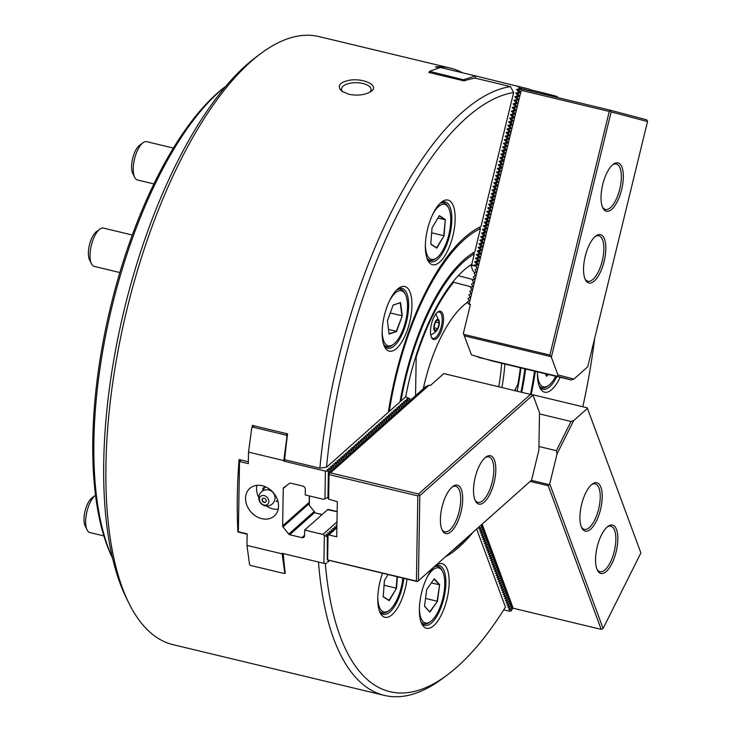 <?xml version="1.0" encoding="UTF-8"?>
<svg xmlns="http://www.w3.org/2000/svg" width="732" height="732" viewBox="0 0 732 732"><rect width="100%" height="100%" fill="white"/><g stroke="black" fill="none" stroke-linecap="round" stroke-linejoin="round"><path stroke-width="1.1" d="M480.467 228.613A171.361 67.49 103.5 0 0 389.278 411.43L400.011 401.886A148.706 58.569 103.5 0 1 474.793 251.909L480.467 228.613L479.186 227.24M326.518 467.236A307.76 121.21 103.5 0 1 513.644 92.507L480.961 226.609A173.328 68.268 103.5 0 0 388.344 412.253L326.518 467.236A30900.218 13979.965 -179.1 0 1 319.875 468.169A312.683 123.15 103.5 0 1 510.433 86.596L475.224 78.141L475.516 75.918L463.42 79.733L463.191 80.694L464.07 80.904A312.683 123.15 -76.5 0 1 464.5 80.758A312.683 123.15 -76.5 0 1 475.224 78.141M513.644 92.507L510.433 86.596M406.983 579.387A33.242 13.094 -76.5 0 1 392.169 614.615A33.242 13.094 -76.5 0 1 380.201 612.867A33.242 13.094 -76.5 0 1 382.433 573.495M421.129 622.264A33.242 13.094 103.5 0 0 421.806 623.865A33.242 13.094 103.5 0 0 447.005 599.023A33.242 13.094 103.5 0 0 435.824 565.461A33.242 13.094 103.5 0 0 421.907 591.465A33.242 13.094 103.5 0 0 421.129 622.264M473.092 532.173A173.328 68.268 -76.5 0 1 445.404 556.805M476.623 529.035L505.437 607.121A307.76 121.21 -76.5 0 1 447.353 674.922A307.76 121.21 -76.5 0 1 325.301 563.311M466.687 537.874A171.361 67.49 -76.5 0 1 451.809 551.105M447.353 674.922L442.714 678.39A312.683 123.15 -76.5 0 1 384.364 695.4A312.683 123.15 -76.5 0 1 318.484 562.03M530.535 393.962A171.361 67.49 103.5 0 0 534.561 371.151M531.286 394.145A173.328 68.268 103.5 0 0 535.339 371.334M582.828 406.763A307.76 121.21 103.5 0 0 594.723 338.12M437.068 66.804A312.683 123.15 -76.5 0 1 450.445 68.131L319.079 36.6A312.683 123.15 103.5 0 0 260.72 53.61A312.683 123.15 103.5 0 0 126.343 311.905A312.683 123.15 103.5 0 0 128.841 603.049A312.683 123.15 103.5 0 0 173.109 644.691L384.364 695.4M284.474 573.092L285.279 573.284A312.683 123.15 -76.5 0 1 285.178 572.506A312.683 123.15 -76.5 0 1 283.275 553.575M248.349 461.755L239.09 459.531A312.683 123.15 103.5 0 0 237.9 531.981L247.151 534.204M254.205 425.868L252.083 427.625A312.683 123.15 -76.5 0 1 252.366 425.42L287.575 433.875A312.683 123.15 103.5 0 0 287.292 436.071A312.683 123.15 103.5 0 0 284.666 459.714L319.875 468.169M463.42 79.733L429.528 71.343L429.291 72.303A312.683 123.15 103.5 0 0 428.861 72.45L463.191 80.694M436.382 66.841A312.683 123.15 -76.5 0 0 435.421 66.886L439.31 67.82M450.445 68.131A312.683 123.15 -76.5 0 1 462.587 72.816M349.622 80.181C339.492 82.332 336.839 85.973 341.67 91.107L348.78 94.272C357.838 95.965 365.268 94.995 371.087 91.39C379.844 85.571 363.786 77.976 349.622 80.181M467.455 267.281A135.411 53.335 103.5 0 1 470.374 265.304A2385.158 2192.285 104.8 0 1 471.115 264.764L473.714 265.387L476.376 264.49L477.639 264.819L475.873 266.311L477.264 268.159L475.004 269.898L476.395 271.755L474.126 273.484L475.516 275.342L473.256 277.071L474.638 278.929L472.378 280.658L473.769 282.515L471.499 284.245L472.89 286.102L470.63 287.832L472.021 289.689L469.752 291.428L471.143 293.276L468.883 295.014L470.264 296.863L468.004 298.601L469.395 300.459L467.126 302.188L469.102 304.173L521.23 90.338L609.253 111.465L610.369 110.98L611.129 111.932L551.352 357.179L549.869 355.057L609.253 111.465M515.383 390.33A135.411 53.335 103.5 0 0 515.749 388.418M560.136 377.291A33.242 13.094 -76.5 0 1 539.868 387.75A33.242 13.094 -76.5 0 1 537.471 371.847M252.083 427.625L254.086 425.841M397.522 289.186A33.242 13.094 103.5 0 0 384.035 316.929A33.242 13.094 103.5 0 0 384.575 346.712A33.242 13.094 103.5 0 0 409.764 321.879A33.242 13.094 103.5 0 0 398.592 288.307A33.242 13.094 103.5 0 0 397.522 289.186M427.589 229.052A33.242 13.094 -76.5 0 1 441.808 201.886A33.242 13.094 -76.5 0 1 452.98 235.457A33.242 13.094 -76.5 0 1 427.79 260.29A33.242 13.094 -76.5 0 1 427.589 229.052M474.29 253.958L471.783 264.252A136.893 53.912 103.5 0 0 468.151 266.75A136.893 53.912 103.5 0 0 405.693 396.826L400.953 401.045A146.739 57.791 103.5 0 1 474.29 253.958L473.018 252.567M474.748 272.569A20.432 8.052 -76.5 0 1 471.353 265.149M473 265.506L470.777 265.002M521.065 391.693A146.739 57.791 103.5 0 0 524.853 368.818M521.824 391.876A148.706 58.569 103.5 0 0 525.631 369.01M517.277 390.778A136.893 53.912 103.5 0 0 520.946 367.885M440.618 202.865A30.771 12.124 -76.5 0 1 445.239 201.94A30.771 12.124 -76.5 0 1 449.841 234.698A30.771 12.124 -76.5 0 1 430.864 261.791A30.771 12.124 -76.5 0 1 427.177 258.881M556.869 376.504A30.771 12.124 -76.5 0 1 542.952 389.259A30.771 12.124 -76.5 0 1 539.255 386.34M237.9 531.981L238.358 531.569M403.808 578.628A30.771 12.124 -76.5 0 1 390.01 611.888A30.771 12.124 -76.5 0 1 383.275 614.368A30.771 12.124 -76.5 0 1 379.588 611.458M421.193 622.456A30.771 12.124 103.5 0 0 424.889 625.366A30.771 12.124 103.5 0 0 443.857 598.273A30.771 12.124 103.5 0 0 439.255 565.516A30.771 12.124 103.5 0 0 434.643 566.44M471.783 264.252L471.088 264.755M383.961 345.303A30.771 12.124 103.5 0 0 387.658 348.222A30.771 12.124 103.5 0 0 406.626 321.119A30.771 12.124 103.5 0 0 402.024 288.362A30.771 12.124 103.5 0 0 397.412 289.286M369.852 92.186A14.768 6.679 0.9 0 0 371.042 89.624A14.768 6.679 0.9 0 0 356.383 82.698A14.768 6.679 0.9 0 0 341.496 89.139A14.768 6.679 0.9 0 0 342.677 91.82M260.72 53.61L256.09 57.078A307.76 121.21 103.5 0 0 123.827 311.301A307.76 121.21 103.5 0 0 126.288 597.861L128.841 603.049M262.907 488.354L262.87 490.65A8.949 7.155 48.4 0 1 264.92 487.686L262.907 488.354L264.92 486.57M277.565 500.038A8.949 7.155 48.4 0 1 276.156 501.594L277.867 501.027M265.844 501.923A2.342 1.876 48.4 0 1 265.24 502.161A2.461 2.461 0 0 1 262.449 499.023A2.342 1.876 48.4 0 1 262.751 498.455M265.24 502.161A2.342 1.876 48.4 0 1 264.417 502.134M264.17 498.245A2.342 1.876 48.4 0 1 266.055 499.929A2.342 1.876 48.4 0 1 265.689 502.079A2.342 1.876 48.4 0 1 262.742 501.576A2.342 1.876 48.4 0 1 262.587 498.584A2.342 1.876 48.4 0 1 264.17 498.245M264.215 495.601A5.307 4.246 48.4 0 1 268.205 503.68A5.307 4.246 48.4 0 1 259.997 501.713A5.307 4.246 48.4 0 1 264.215 495.601M436.492 330.791A6.158 2.425 103.5 0 0 437.48 329.556A6.158 2.425 103.5 0 0 439.319 321.924A6.158 2.425 103.5 0 0 436.345 320.14A6.158 2.425 103.5 0 0 433.82 328.073A6.158 2.425 103.5 0 0 436.492 330.791M437.956 319.664L439.182 322.986L437.809 328.631L435.211 330.946L433.975 327.616L435.357 321.979L437.956 319.664M435.33 322.062L439.182 322.986M434.021 327.716L437.809 328.631M498.812 386.35A94.794 37.332 103.5 0 0 501.649 363.255M467.419 302.572A94.794 37.332 103.5 0 0 465.131 304.036M467.3 302.408A97.255 38.302 103.5 0 0 466.302 303.139A97.255 38.302 103.5 0 0 463.173 305.692A97.255 38.302 103.5 0 0 423.206 389.177M501.969 387.109A97.255 38.302 103.5 0 0 504.879 364.024M520.351 367.738A135.411 53.335 -76.5 0 1 517.917 384.08L514.861 390.202M458.287 275.69L473.22 279.633M453.172 281.555L453.666 282.259L471.271 286.917M431.331 337.04A13.542 5.334 103.5 0 0 432.978 338.367A13.542 5.334 103.5 0 0 441.332 326.445A13.542 5.334 103.5 0 0 439.301 312.033A13.542 5.334 103.5 0 0 437.233 312.463A14.53 5.719 103.5 0 0 431.34 324.578A14.53 5.719 103.5 0 0 431.578 337.598A14.53 5.719 103.5 0 0 442.586 326.747A14.53 5.719 103.5 0 0 437.699 312.07A14.53 5.719 103.5 0 0 437.233 312.454M453.666 282.259A135.411 53.335 103.5 0 0 416.188 357.198L415.556 395.536M415.447 357.609L416.188 357.198M482.141 524.13L513.178 608.237L601.201 629.364L603.104 628.514L640.893 552.944L587.238 407.825L532.567 394.694M530.197 481.4L548.195 485.719L601.201 629.364M539.475 413.909L571.033 421.486L573.678 420.625L557.052 453.886L549.732 483.889L603.104 628.514M549.732 483.889L548.195 485.719M581.245 526.61A24.87 9.79 103.5 0 0 581.757 527.809A24.87 9.79 103.5 0 0 600.606 509.225A24.87 9.79 103.5 0 0 592.243 484.117A24.87 9.79 103.5 0 0 581.821 503.57A24.87 9.79 103.5 0 0 581.245 526.61M581.382 526.976A23.387 9.214 103.5 0 0 584.301 529.364A23.387 9.214 103.5 0 0 598.712 508.777A23.387 9.214 103.5 0 0 595.217 483.879A23.387 9.214 103.5 0 0 591.538 484.685M596.864 568.929A24.87 9.79 103.5 0 0 597.367 570.127A24.87 9.79 103.5 0 0 616.216 551.544A24.87 9.79 103.5 0 0 607.862 526.436A24.87 9.79 103.5 0 0 597.44 545.889A24.87 9.79 103.5 0 0 596.864 568.929M597.001 569.295A23.387 9.214 103.5 0 0 599.92 571.683A23.387 9.214 103.5 0 0 614.331 551.095A23.387 9.214 103.5 0 0 610.836 526.198A23.387 9.214 103.5 0 0 607.148 527.003M573.678 420.625L587.522 408.319M538.935 446.502L556.43 450.702L571.033 421.486M556.43 450.702L557.052 453.886M511.531 606.737L513.178 608.237M531.368 480.357L548.872 484.557M481.985 525.375L480.823 528.394L482.47 525.988L481.473 524.725M482.763 527.488L481.601 530.517L483.248 528.101L481.857 526.335M483.55 529.602L482.388 532.631L484.026 530.215L482.635 528.449M484.328 531.716L483.166 534.744L484.813 532.338L483.422 530.563M485.106 533.838L483.943 536.858L485.591 534.452L484.2 532.676M485.892 535.952L484.73 538.981L486.368 536.565L484.977 534.799M486.67 538.066L485.508 541.094L487.155 538.679L485.764 536.913M487.448 540.179L486.286 543.208L487.933 540.792L486.542 539.027M488.235 542.302L487.073 545.322L488.711 542.915L487.32 541.14M489.013 544.416L487.851 547.444L489.498 545.029L488.107 543.254M489.79 546.529L488.628 549.558L490.275 547.143L488.885 545.377M490.577 548.643L489.415 551.672L491.053 549.256L489.662 547.49M491.355 550.766L490.193 553.785L491.84 551.379L490.449 549.604M492.133 552.88L490.971 555.908L492.618 553.493L491.227 551.718M492.92 554.993L491.758 558.022L493.395 555.606L492.005 553.84M493.697 557.107L492.535 560.136L494.182 557.72L492.792 555.954M494.475 559.23L493.313 562.249L494.96 559.843L493.569 558.068M495.262 561.343L494.1 564.372L495.738 561.956L494.347 560.181M496.04 563.457L494.878 566.486L496.525 564.07L495.134 562.304M496.818 565.571L495.656 568.599L497.303 566.184L495.912 564.418M497.604 567.684L496.442 570.713L498.08 568.307L496.689 566.531M498.382 569.807L497.22 572.836L498.867 570.42L497.476 568.645M499.16 571.921L497.998 574.949L499.645 572.534L498.254 570.768M499.947 574.034L498.785 577.063L500.423 574.647L499.032 572.882M500.725 576.148L499.563 579.177L501.21 576.77L499.819 574.995M501.502 578.271L500.34 581.29L501.987 578.884L500.597 577.109M502.289 580.385L501.127 583.413L502.765 580.998L501.374 579.232M503.067 582.498L501.905 585.527L503.552 583.111L502.161 581.345M503.845 584.612L502.683 587.64L504.33 585.234L502.939 583.459M504.632 586.735L503.47 589.754L505.107 587.348L503.717 585.573M505.409 588.848L504.247 591.877L505.894 589.461L504.504 587.695M506.187 590.962L505.025 593.991L506.672 591.575L505.281 589.809M506.974 593.076L505.812 596.104L507.45 593.698L506.059 591.923M507.752 595.198L506.59 598.218L508.237 595.811L506.846 594.036M508.53 597.312L507.368 600.341L509.014 597.925L507.624 596.159M509.316 599.426L508.154 602.454L509.792 600.039L508.401 598.273M510.094 601.539L508.932 604.568L510.579 602.162L509.188 600.386M510.872 603.662L509.71 606.682L511.357 604.275L509.966 602.5M511.659 605.776L510.497 608.804L512.135 606.389L510.744 604.623M510.497 608.804L508.502 609.097L511.275 610.918L509.28 611.22L503.708 609.884M510.341 608.393L507.715 606.984L509.71 606.682M509.563 606.279L506.937 604.87L508.932 604.568M508.786 604.165L506.16 602.756L508.154 602.454M507.999 602.052L505.373 600.643L507.368 600.341M507.221 599.929L504.595 598.52L506.59 598.218M506.443 597.815L503.817 596.406L505.812 596.104M505.656 595.702L503.03 594.293L505.025 593.991M504.879 593.588L502.253 592.179L504.247 591.877M504.101 591.465L501.475 590.056L503.47 589.754M503.314 589.351L500.688 587.942L502.683 587.64M502.536 587.238L499.91 585.829L501.905 585.527M501.759 585.124L499.132 583.715L501.127 583.413M500.972 583.001L498.346 581.592L500.34 581.29M500.194 580.888L497.568 579.479L499.563 579.177M499.416 578.774L496.79 577.365L498.785 577.063M498.629 576.66L496.003 575.251L497.998 574.949M497.852 574.538L495.225 573.129L497.22 572.836M497.074 572.424L494.448 571.015L496.442 570.713M496.287 570.31L493.661 568.901L495.656 568.599M495.509 568.197L492.883 566.788L494.878 566.486M494.731 566.074L492.105 564.665L494.1 564.372M493.944 563.96L491.318 562.551L493.313 562.249M493.167 561.847L490.541 560.438L492.535 560.136M492.389 559.733L489.763 558.324L491.758 558.022M491.602 557.61L488.976 556.201L490.971 555.908M490.824 555.497L488.198 554.087L490.193 553.785M490.047 553.383L487.421 551.974L489.415 551.672M489.26 551.269L486.634 549.86L488.628 549.558M488.482 549.156L485.856 547.737L487.851 547.444M487.704 547.033L485.078 545.624L487.073 545.322M486.917 544.919L484.291 543.51L486.286 543.208M486.139 542.805L483.513 541.396L485.508 541.094M485.362 540.692L482.736 539.274L484.73 538.981M484.575 538.569L481.949 537.16L483.943 536.858M483.797 536.455L481.171 535.046L483.166 534.744M483.019 534.342L480.393 532.933L482.388 532.631M482.232 532.228L479.606 530.819L481.601 530.517M481.455 530.105L478.829 528.696L480.823 528.394M480.677 527.992L478.884 527.031M511.128 610.515L512.482 607.798M511.275 610.918L512.748 607.972M471.499 354.928L463.374 333.417L471.499 354.928L492.471 361.05L571.244 379.963L557.18 376.239L557.876 374.866L551.352 357.179M557.18 376.239L478.399 357.335L477.996 356.493M610.369 110.98L610.159 110.175L646.548 119.792L647.317 120.743L647.518 121.549L611.129 111.932M557.876 374.866L573.888 379.094L587.732 366.787L647.518 121.549M470.411 304.539L468.517 304.045M464.463 335.878L550.51 356.53M463.832 334.396L549.869 355.057M463.374 333.417L470.42 304.494L469.102 304.173M610.159 110.175L521.367 88.865L518.906 89.816L520.123 92.36L518.027 93.403L519.244 95.947L517.149 96.99L518.375 99.534L516.106 101.263L517.497 103.121L515.401 104.164L516.627 106.707L514.358 108.437L515.749 110.294L513.654 111.337L514.871 113.881L512.775 114.933L514.001 117.468L511.732 119.206L513.123 121.055L511.028 122.107L512.254 124.65L509.984 126.38L511.375 128.237L509.28 129.28L510.497 131.824L508.401 132.867L509.628 135.411L507.532 136.454L508.749 138.998L506.654 140.041L507.88 142.584L505.611 144.323L507.002 146.171L504.906 147.224L506.132 149.758L503.863 151.497L505.254 153.354L503.159 154.397L504.375 156.941L502.28 157.984L503.506 160.528L501.237 162.257L502.628 164.114L500.532 165.157L501.759 167.701L499.489 169.431L500.88 171.288L498.785 172.331L500.002 174.875L497.906 175.927L499.132 178.462L496.863 180.2L498.254 182.058L496.159 183.101L497.385 185.644L495.116 187.374L496.506 189.231L494.411 190.274L495.628 192.818L493.533 193.861L494.759 196.405L492.663 197.448L493.88 199.992L491.785 201.035L493.011 203.578L490.742 205.317L492.133 207.165L490.037 208.217L491.264 210.752L488.994 212.49L490.385 214.348L488.29 215.391L489.507 217.935L487.411 218.978L488.637 221.522L486.542 222.565L487.759 225.108L485.664 226.151L486.89 228.695L484.794 229.738L486.011 232.282L483.916 233.325L485.133 235.869L483.038 236.921L484.264 239.456L482.168 240.508L483.385 243.051L481.29 244.095L482.516 246.638L480.421 247.681L481.638 250.225L479.542 251.268L480.759 253.812L478.664 254.855L479.89 257.399L477.795 258.442L479.012 260.985L476.916 262.029L478.142 264.572L477.639 264.819M520.306 89.112L521.23 90.338M604.156 261.324A24.87 9.79 103.5 0 0 595.857 235.997A24.87 9.79 103.5 0 0 585.17 256.529A24.87 9.79 103.5 0 0 585.362 279.688A24.87 9.79 103.5 0 0 604.156 261.324M584.996 278.855A23.387 9.214 103.5 0 0 587.906 281.244A23.387 9.214 103.5 0 0 602.28 260.857A23.387 9.214 103.5 0 0 598.831 235.759A23.387 9.214 103.5 0 0 595.143 236.564M621.651 189.561A24.87 9.79 103.5 0 0 613.343 164.233A24.87 9.79 103.5 0 0 602.656 184.775A24.87 9.79 103.5 0 0 602.857 207.934A24.87 9.79 103.5 0 0 621.651 189.561M602.491 207.101A23.387 9.214 103.5 0 0 605.401 209.489A23.387 9.214 103.5 0 0 619.766 189.103A23.387 9.214 103.5 0 0 616.317 164.005A23.387 9.214 103.5 0 0 612.638 164.81M571.244 379.963L573.888 379.094M547.078 95.041L545.011 93.275L556.832 96.395L558.086 97.676M476.376 264.49L476.55 263.804L477.813 264.133M479.396 257.646L478.133 257.316L475.461 258.213L477.42 260.217L477.255 260.903L478.518 261.233M477.42 260.217L478.682 260.546M478.133 257.316L478.298 256.63L479.561 256.959M481.144 250.472L479.881 250.134L477.218 251.03L479.176 253.034L479.002 253.73L480.265 254.059M479.176 253.034L480.43 253.373M479.881 250.134L480.046 249.447L481.308 249.786M482.891 243.298L481.629 242.96L478.966 243.857L480.924 245.861L480.75 246.547L482.013 246.885M480.924 245.861L482.187 246.199M481.629 242.96L481.793 242.274L483.056 242.612M484.639 236.116L483.376 235.786L480.714 236.683L482.672 238.687L482.507 239.373L483.77 239.712M482.672 238.687L483.934 239.016M483.376 235.786L483.541 235.1L484.804 235.43M486.387 228.942L485.124 228.613L482.461 229.509L484.419 231.513L484.255 232.2L485.517 232.529M484.419 231.513L485.682 231.843M485.124 228.613L485.298 227.927L486.56 228.256M488.134 221.769L486.881 221.439L484.209 222.327L486.167 224.331L486.002 225.026L487.265 225.355M486.167 224.331L487.43 224.669M486.881 221.439L487.045 220.744L488.308 221.082M489.891 214.595L488.628 214.256L485.966 215.153L487.915 217.157L487.75 217.843L489.013 218.182M487.915 217.157L489.177 217.495M488.628 214.256L488.793 213.57L490.056 213.909M491.639 207.412L490.376 207.083L487.713 207.98L489.671 209.983L489.498 210.67L490.76 211.008M489.671 209.983L490.934 210.313M490.376 207.083L490.541 206.397L491.803 206.726M493.386 200.239L492.124 199.909L489.461 200.806L491.419 202.81L491.245 203.496L492.508 203.825M491.419 202.81L492.682 203.139M492.124 199.909L492.288 199.223L493.551 199.552M495.134 193.065L493.871 192.736L491.209 193.623L493.167 195.627L493.002 196.322L494.265 196.652M493.167 195.627L494.429 195.966M493.871 192.736L494.045 192.04L495.299 192.379M496.882 185.891L495.619 185.553L492.956 186.45L494.914 188.453L494.75 189.14L496.012 189.478M494.914 188.453L496.177 188.792M495.619 185.553L495.793 184.867L497.055 185.205M498.638 178.718L497.376 178.379L494.704 179.276L496.662 181.28L496.497 181.966L497.76 182.305M496.662 181.28L497.925 181.609M497.376 178.379L497.54 177.693L498.803 178.022M500.386 171.535L499.123 171.206L496.461 172.102L498.419 174.106L498.245 174.792L499.508 175.122M498.419 174.106L499.672 174.436M499.123 171.206L499.288 170.519L500.551 170.849M502.134 164.361L500.871 164.032L498.208 164.92L500.166 166.933L499.993 167.619L501.255 167.948M500.166 166.933L501.429 167.262M500.871 164.032L501.036 163.337L502.298 163.675M503.881 157.188L502.619 156.849L499.956 157.746L501.914 159.75L501.749 160.436L503.003 160.775M501.914 159.75L503.177 160.088M502.619 156.849L502.783 156.163L504.046 156.502M505.629 150.014L504.366 149.676L501.704 150.572L503.662 152.576L503.497 153.263L504.76 153.601M503.662 152.576L504.924 152.906M504.366 149.676L504.54 148.989L505.803 149.319M507.377 142.832L506.114 142.502L503.451 143.399L505.409 145.403L505.245 146.089L506.507 146.418M505.409 145.403L506.672 145.732M506.114 142.502L506.288 141.816L507.551 142.145M509.133 135.658L507.871 135.329L505.199 136.216L507.157 138.229L506.992 138.915L508.255 139.245M507.157 138.229L508.42 138.558M507.871 135.329L508.035 134.633L509.298 134.972M510.881 128.484L509.618 128.146L506.956 129.042L508.914 131.046L508.74 131.733L510.003 132.071M508.914 131.046L510.167 131.385M509.618 128.146L509.783 127.46L511.046 127.798M512.629 121.311L511.366 120.972L508.703 121.869L510.662 123.873L510.488 124.559L511.75 124.898M510.662 123.873L511.924 124.211M511.366 120.972L511.531 120.286L512.793 120.615M514.376 114.128L513.114 113.799L510.451 114.695L512.409 116.699L512.244 117.385L513.507 117.715M512.409 116.699L513.672 117.029M513.114 113.799L513.288 113.112L514.541 113.442M516.124 106.954L514.861 106.625L512.199 107.522L514.157 109.526L513.992 110.212L515.255 110.541M514.157 109.526L515.419 109.855M514.861 106.625L515.035 105.93L516.298 106.268M517.872 99.781L516.618 99.442L513.946 100.339L515.904 102.343L515.74 103.038L517.002 103.368M515.904 102.343L517.167 102.681M516.618 99.442L516.783 98.756L518.046 99.094M519.629 92.607L518.366 92.269L515.703 93.165L517.652 95.169L517.487 95.855L518.75 96.194M517.652 95.169L518.915 95.508M518.366 92.269L518.531 91.582L519.793 91.912M429.968 71.709L429.739 72.669M464.738 79.788L464.5 80.758M429.528 71.343L440.307 67.463L475.516 75.918M529.611 89.569L545.011 93.275M543.144 92.818L542.851 94.025M440.106 67.536L436.428 66.658L436.318 67.106M518.531 91.582L516.572 89.579L519.235 88.682L519.409 87.996L530.654 90.969L529.273 89.112L475.745 75.982M477.255 260.903L474.592 261.8L476.55 263.804M479.002 253.73L476.34 254.617L478.298 256.63M480.75 246.547L478.088 247.443L480.046 249.447M482.507 239.373L479.835 240.27L481.793 242.274M484.255 232.2L481.592 233.096L483.541 235.1M486.002 225.026L483.34 225.914L485.298 227.927M487.75 217.843L485.087 218.74L487.045 220.744M489.498 210.67L486.835 211.566L488.793 213.57M491.245 203.496L488.583 204.393L490.541 206.397M493.002 196.322L490.33 197.219L492.288 199.223M494.75 189.14L492.087 190.036L494.045 192.04M496.497 181.966L493.835 182.863L495.793 184.867M498.245 174.792L495.582 175.689L497.54 177.693M499.993 167.619L497.33 168.516L499.288 170.519M501.749 160.436L499.078 161.333L501.036 163.337M503.497 153.263L500.834 154.159L502.783 156.163M505.245 146.089L502.582 146.986L504.54 148.989M506.992 138.915L504.33 139.812L506.288 141.816M508.74 131.733L506.077 132.629L508.035 134.633M510.488 124.559L507.825 125.456L509.783 127.46M512.244 117.385L509.573 118.282L511.531 120.286M513.992 110.212L511.329 111.108L513.288 113.112M515.74 103.038L513.077 103.926L515.035 105.93M517.487 95.855L514.825 96.752L516.783 98.756M517.451 85.992L519.409 87.996M475.901 266.201L473 265.515M519.235 88.682L520.608 89.039M475.956 265.981L473.714 265.387M516.572 89.579L518.814 90.173M515.703 93.165L517.936 93.76M514.825 96.752L517.067 97.347M513.946 100.339L516.188 100.934M513.077 103.926L515.319 104.52M512.199 107.522L514.44 108.107M511.329 111.108L513.562 111.694M510.451 114.695L512.693 115.281M509.573 118.282L511.814 118.877M508.703 121.869L510.945 122.464M507.825 125.456L510.067 126.05M506.956 129.042L509.198 129.637M506.077 132.629L508.319 133.224M505.199 136.216L507.441 136.811M504.33 139.812L506.571 140.398M503.451 143.399L505.693 143.984M502.582 146.986L504.824 147.58M501.704 150.572L503.945 151.167M500.834 154.159L503.067 154.754M499.956 157.746L502.198 158.341M499.078 161.333L501.319 161.928M498.208 164.92L500.45 165.514M497.33 168.516L499.572 169.101M496.461 172.102L498.693 172.688M495.582 175.689L497.824 176.284M494.704 179.276L496.946 179.871M493.835 182.863L496.076 183.458M492.956 186.45L495.198 187.044M492.087 190.036L494.329 190.631M491.209 193.623L493.45 194.218M490.33 197.219L492.572 197.805M489.461 200.806L491.703 201.392M488.583 204.393L490.824 204.978M487.713 207.98L489.955 208.574M486.835 211.566L489.077 212.161M485.966 215.153L488.198 215.748M485.087 218.74L487.329 219.335M484.209 222.327L486.451 222.921M483.34 225.914L485.581 226.508M482.461 229.509L484.703 230.095M481.592 233.096L483.825 233.682M480.714 236.683L482.955 237.278M479.835 240.27L482.077 240.865M478.966 243.857L481.208 244.451M478.088 247.443L480.329 248.038M477.218 251.03L479.46 251.625M476.34 254.617L478.582 255.212M475.461 258.213L477.703 258.799M474.592 261.8L476.834 262.385M327.241 559.889L417.405 581.601L416.426 581.08L417.826 495.893L329.034 474.583L328.631 499.169L337.315 501.695L336.738 536.821L328.814 534.918L336.885 527.745M532.96 395.005L443.812 373.585L430.471 385.444L429.153 385.133L330.489 472.863L418.512 493.99L419.811 495.628L418.411 580.805L531.56 480.183L538.871 450.189L539.493 412.692L532.96 395.005L419.811 495.628M530.901 394.054L418.512 493.99M417.405 581.601L418.411 580.805M336.921 525.777L335.933 525.347L336.903 526.464M336.903 526.839L334.899 527.781M335.64 527.415L334.277 526.82L335.018 527.964L336.317 527.818L333.243 529.254M333.984 528.888L332.621 528.294L333.362 529.437L334.661 529.291L331.587 530.718M332.328 530.361L330.965 529.767L331.715 530.901L333.005 530.764L329.94 532.191M330.672 531.825L329.308 531.24L330.059 532.374L331.349 532.237L328.284 533.665M329.016 533.299L327.652 532.704L328.403 533.848L329.693 533.71L326.628 535.138M327.36 534.772L325.996 534.177L326.747 535.321L328.814 534.918M485.032 457.747A24.87 9.79 103.5 0 0 474.94 478.508A24.87 9.79 103.5 0 0 475.343 500.789A24.87 9.79 103.5 0 0 494.192 482.205A24.87 9.79 103.5 0 0 485.828 457.097A24.87 9.79 103.5 0 0 485.032 457.747M474.967 499.956A23.387 9.214 103.5 0 0 477.886 502.353A23.387 9.214 103.5 0 0 492.297 481.757A23.387 9.214 103.5 0 0 488.802 456.86A23.387 9.214 103.5 0 0 485.124 457.665M451.918 487.192A24.87 9.79 103.5 0 0 441.826 507.944A24.87 9.79 103.5 0 0 442.229 530.233A24.87 9.79 103.5 0 0 461.078 511.65A24.87 9.79 103.5 0 0 452.715 486.533A24.87 9.79 103.5 0 0 451.918 487.192M441.863 529.401A23.387 9.214 103.5 0 0 444.772 531.789A23.387 9.214 103.5 0 0 459.193 511.192A23.387 9.214 103.5 0 0 455.697 486.304A23.387 9.214 103.5 0 0 452.01 487.109M416.426 581.08L327.241 559.806L327.616 536.657L326.747 535.321M328.65 473.696L330.489 472.863M329.034 474.583L328.265 497.147L324.953 498.794L325.401 471.124L283.705 461.114L286.981 436.345L286.23 435.156L287.557 433.975M417.826 495.893L418.832 495.107M409.783 401.045L411.823 400.111L410.478 400.011L413.479 398.638L412.125 398.537L415.135 397.165L413.781 397.064L416.783 395.692L415.437 395.591L418.439 394.219L417.094 394.118L420.095 392.745L418.75 392.645L421.751 391.272L420.406 391.172L423.407 389.808L422.062 389.698L425.063 388.335L423.718 388.235L426.719 386.862L425.374 386.761L429.153 385.133M425.054 387.045L425.045 387.621M423.398 388.509L423.389 389.095M421.742 389.982L421.733 390.568M420.086 391.455L420.077 392.041M418.439 392.928L418.42 393.514M416.783 394.402L416.773 394.987M415.126 395.875L415.117 396.46M413.47 397.348L413.461 397.924M411.814 398.821L411.805 399.398M410.158 400.285L410.149 400.871M327.634 559.76L328.037 535.183M408.127 402.508L409.764 401.758M406.47 403.982L408.108 403.231M404.814 405.455L406.461 404.705M403.158 406.928L404.805 406.178M401.502 408.401L403.149 407.651M399.846 409.874L401.493 409.124M398.19 411.347L399.837 410.597M396.534 412.821L398.181 412.061M394.877 414.285L396.524 413.534M393.221 415.758L394.868 415.007M391.574 417.231L393.212 416.481M389.918 418.704L391.556 417.954M388.262 420.177L389.9 419.427M386.606 421.65L388.244 420.9M384.95 423.123L386.588 422.373M383.293 424.597L384.94 423.846M381.637 426.061L383.284 425.31M379.981 427.534L381.628 426.783M378.325 429.007L379.972 428.257M376.669 430.48L378.316 429.73M375.013 431.953L376.66 431.203M373.357 433.426L375.004 432.676M371.7 434.9L373.347 434.149M370.053 436.373L371.691 435.622M368.397 437.837L370.035 437.086M366.741 439.31L368.379 438.56M365.085 440.783L366.723 440.033M363.429 442.256L365.067 441.506M361.773 443.729L363.42 442.979M360.117 445.202L361.764 444.452M358.46 446.676L360.107 445.925M356.804 448.149L358.451 447.398M355.148 449.622L356.795 448.862M353.492 451.086L355.139 450.336M351.836 452.559L353.483 451.809M350.18 454.032L351.827 453.282M348.533 455.505L350.171 454.755M346.877 456.978L348.514 456.228M345.22 458.452L346.858 457.701M343.564 459.925L345.202 459.174M341.908 461.398L343.546 460.638M340.252 462.862L341.899 462.112M338.596 464.335L340.243 463.585M336.94 465.808L338.587 465.058M335.283 467.281L336.93 466.531M333.627 468.754L335.274 468.004M331.971 470.228L333.618 469.477M330.315 471.701L331.962 470.951M328.659 473.174L330.306 472.424M327.597 497.586L328.631 499.169M337.15 511.558L328.448 509.472A1.473 1.18 48.4 0 0 327.204 510.012M327.241 559.806L327.305 536.94L322.858 534.424L304.658 530.059L327.597 509.664L337.15 511.75M322.098 514.559L315.355 512.94L321.924 514.706M315.355 512.94L309.297 505.309L309.233 495.893M309.453 495.948L309.297 505.309M404.805 406.04L404.851 403.085L403.213 401.932L406.507 401.612L406.461 404.567M406.187 401.895L406.141 404.851M404.851 403.085L404.485 406.324M401.493 408.987L401.539 406.031L399.901 404.878L403.195 404.558L403.149 407.514M402.884 404.842L402.829 407.797M401.539 406.031L401.173 409.261M398.181 411.924L398.226 408.968L396.588 407.825L399.882 407.504L399.837 410.46M399.571 407.779L399.516 410.734M398.226 408.968L397.86 412.208M394.868 414.87L394.923 411.915L393.276 410.771L396.579 410.442L396.524 413.397M396.259 410.725L396.213 413.681M394.923 411.915L394.557 415.154M391.556 417.816L391.611 414.861L389.964 413.708L393.267 413.388L393.212 416.343M392.947 413.672L392.901 416.627M391.611 414.861L391.245 418.1M388.253 420.763L388.299 417.807L386.661 416.654L389.955 416.334L389.909 419.29M389.634 416.618L389.589 419.573M388.299 417.807L387.933 421.037M384.94 423.7L384.986 420.744L383.348 419.601L386.642 419.28L386.597 422.236M386.322 419.555L386.276 422.51M384.986 420.744L384.62 423.984M381.628 426.646L381.674 423.691L380.036 422.547L383.33 422.218L383.284 425.173M383.01 422.501L382.964 425.457M381.674 423.691L381.308 426.93M378.316 429.593L378.362 426.637L376.724 425.484L380.018 425.164L379.972 428.119M379.707 425.448L379.652 428.403M378.362 426.637L377.996 429.876M375.004 432.539L375.058 429.583L373.412 428.43L376.706 428.11L376.66 431.066M376.394 428.394L376.34 431.349M375.058 429.583L374.692 432.822M371.691 435.476L371.746 432.53L370.099 431.377L373.402 431.057L373.347 434.012M373.082 431.331L373.036 434.286M371.746 432.53L371.38 435.76M368.388 438.422L368.434 435.467L366.787 434.323L370.09 433.994L370.035 436.949M369.77 434.277L369.724 437.233M368.434 435.467L368.068 438.706M365.076 441.369L365.122 438.413L363.484 437.26L366.778 436.94L366.732 439.895M366.458 437.224L366.412 440.179M365.122 438.413L364.756 441.652M361.764 444.315L361.809 441.359L360.171 440.207L363.465 439.886L363.42 442.842M363.145 440.17L363.099 443.125M361.809 441.359L361.443 444.599M358.451 447.252L358.497 444.306L356.859 443.153L360.153 442.833L360.107 445.788M359.842 443.116L359.787 446.062M358.497 444.306L358.131 447.536M355.139 450.198L355.185 447.243L353.547 446.099L356.841 445.77L356.795 448.725M356.53 446.053L356.475 449.009M355.185 447.243L354.819 450.482M351.827 453.145L351.882 450.189L350.235 449.036L353.538 448.716L353.483 451.671M353.217 449L353.172 451.955M351.882 450.189L351.516 453.428M348.514 456.091L348.569 453.135L346.922 451.983L350.225 451.662L350.171 454.618M349.905 451.946L349.859 454.901M348.569 453.135L348.203 456.375M345.211 459.037L345.257 456.082L343.619 454.929L346.913 454.609L346.867 457.564M346.593 454.892L346.547 457.839M345.257 456.082L344.891 459.312M341.899 461.974L341.945 459.019L340.307 457.875L343.601 457.546L343.555 460.501M343.281 457.829L343.235 460.785M341.945 459.019L341.579 462.258M338.587 464.921L338.632 461.965L336.995 460.812L340.288 460.492L340.243 463.447M339.968 460.776L339.923 463.731M338.632 461.965L338.266 465.204M335.274 467.867L335.32 464.912L333.682 463.759L336.976 463.438L336.93 466.394M336.665 463.722L336.61 466.677M335.32 464.912L334.954 468.151M331.962 470.813L332.017 467.858L330.37 466.705L333.664 466.385L333.618 469.34M333.353 466.668L333.298 469.615M332.017 467.858L331.651 471.088M325.401 471.124L328.384 471.079L327.058 469.651L330.361 469.322L330.306 472.277M330.041 469.605L329.995 472.561M406.507 401.612L404.869 400.459L407.843 400.422L406.525 398.995L409.819 398.666L405.61 396.9M285.141 459.833L283.705 461.114M330.361 469.322L328.714 468.178L331.697 468.132M333.664 466.385L332.026 465.232L335.009 465.195M336.976 463.438L335.338 462.285L338.321 462.249M340.288 460.492L338.651 459.348L341.624 459.303M343.601 457.546L341.963 456.402L344.937 456.356M346.913 454.609L345.266 453.456L348.249 453.419M350.225 451.662L348.578 450.509L351.561 450.473M353.538 448.716L351.891 447.572L354.874 447.527M356.841 445.77L355.203 444.626L358.186 444.58M360.153 442.833L358.515 441.68L361.489 441.643M363.465 439.886L361.828 438.733L364.801 438.697M366.778 436.94L365.14 435.796L368.114 435.75M370.09 433.994L368.443 432.85L371.426 432.804M373.402 431.057L371.755 429.904L374.738 429.867M376.706 428.11L375.068 426.957L378.051 426.921M380.018 425.164L378.38 424.02L381.363 423.974M383.33 422.218L381.692 421.074L384.666 421.028M386.642 419.28L385.005 418.128L387.978 418.091M389.955 416.334L388.308 415.181L391.291 415.145M393.267 413.388L391.62 412.235L394.603 412.198M396.579 410.442L394.932 409.298L397.915 409.252M399.882 407.504L398.245 406.352L401.228 406.315M403.195 404.558L401.557 403.405L404.531 403.369M261.772 518.659A18.465 14.777 -131.6 0 0 274.308 515.996A18.465 14.777 -131.6 0 0 273.082 492.38A18.465 14.777 -131.6 0 0 249.768 488.4A18.465 14.777 -131.6 0 0 246.904 505.409A18.465 14.777 -131.6 0 0 261.772 518.659M266.375 505.986A18.465 14.777 -131.6 0 0 272.807 508.85A18.465 14.777 -131.6 0 0 278.187 509.243M256.932 485.334A18.465 14.777 -131.6 0 0 258.78 497.449M327.204 561.828L328.522 561.819L328.86 560.593M328.522 561.819L328.549 560.465M250.509 565.433L249.53 564.445L246.968 545.413L282.177 553.868L284.739 572.9L283.961 573.458L250.509 565.433M304.658 530.059L304.567 535.659A2.955 2.361 48.4 0 1 303.89 537.233A2.955 2.361 48.4 0 1 301.886 537.654L289.671 534.726A1.473 1.18 48.4 0 1 288.747 534.113L283.01 526.903A1.473 1.18 48.4 0 1 282.634 525.878L283.257 488.555A1.473 1.18 -131.6 0 1 283.659 487.713L289.579 483.294A1.473 1.18 -131.6 0 1 290.522 483.138L302.737 486.066A2.955 2.361 -131.6 0 1 305.336 489.333L305.244 494.933L323.434 499.297L324.953 498.794M408.163 400.139L408.117 403.094M407.843 400.422L407.797 403.378M409.819 398.666L409.774 401.621M409.499 398.949L409.453 401.905M252.787 427.122L286.23 435.156M251.771 427.9L248.505 452.111L248.313 463.64L239.51 461.526L241.185 460.035M328.705 470.795L328.65 473.997M328.384 471.079L327.954 497.421M248.505 452.111L283.714 460.565M246.968 545.413L247.16 533.893L238.358 531.78L239.51 461.526M324.34 535.65L323.892 563.329L282.186 553.319L282.177 553.868M323.892 563.329L326.865 563.283M322.858 534.424L336.985 521.87M112.536 558.031A270.831 106.671 -76.5 0 1 93.888 441.204A270.831 106.671 -76.5 0 1 225.758 86.321M112.563 558.168L112.454 557.94A268.37 105.701 -76.5 0 1 92.79 439.694A268.37 105.701 -76.5 0 1 225.639 86.367L225.849 86.211M382.15 331.486A28.31 11.154 103.5 0 0 393.514 344.287A28.31 11.154 103.5 0 0 405.684 320.89A28.31 11.154 103.5 0 0 405.455 294.529A28.31 11.154 103.5 0 0 404.192 292.553A28.31 11.154 103.5 0 0 389.525 300.779M393.148 305.043L400.569 302.526L402.261 315.785L396.534 331.541L389.113 334.057L387.42 320.799L393.148 305.043M405.455 294.529L404.814 293.23A29.545 11.639 103.5 0 0 403.497 291.171A29.545 11.639 103.5 0 0 400.633 289.296A29.545 11.639 103.5 0 0 396.799 289.872M383.678 344.507A29.545 11.639 103.5 0 0 383.98 344.882A29.545 11.639 103.5 0 0 386.844 346.758A29.545 11.639 103.5 0 0 392.352 345.147L393.514 344.287M390.266 312.976L401.914 315.767L400.248 302.737L393.102 305.153M388.518 329.409L396.287 331.276L402.261 315.785M389.067 333.719L396.534 331.541M119.856 272.542L94.263 266.402A19.7 7.759 -76.5 0 1 92.36 265.149A19.7 7.759 -76.5 0 1 91.482 263.776L89.56 259.887A16.003 6.304 -76.5 0 1 89.432 244.982A16.003 6.304 -76.5 0 1 96.313 231.77L99.781 229.171A19.7 7.759 -76.5 0 1 103.459 228.1L132.309 235.018M91.482 263.776A19.7 7.759 -76.5 0 1 91.317 245.44A19.7 7.759 -76.5 0 1 99.781 229.171M419.381 608.64A28.31 11.154 103.5 0 0 430.745 621.431A28.31 11.154 103.5 0 0 444.416 577.822A28.31 11.154 103.5 0 0 442.686 571.683A28.31 11.154 103.5 0 0 426.756 577.923M434.268 578.738L439.63 584.648L437.434 601.347L429.876 612.144L424.514 606.233L426.701 589.534L434.268 578.738M442.686 571.683L442.046 570.384A29.545 11.639 103.5 0 0 437.864 566.449A29.545 11.639 103.5 0 0 434.03 567.016M420.909 621.66A29.545 11.639 103.5 0 0 424.075 623.911A29.545 11.639 103.5 0 0 429.593 622.301L430.745 621.431M431.368 582.873L439.282 584.777L434.067 579.021M425.539 598.419L437.132 601.201L439.63 584.648M424.523 606.123L429.693 611.815L437.434 601.347M377.776 597.641A28.31 11.154 103.5 0 0 389.131 610.433A28.31 11.154 103.5 0 0 402.82 578.39M397.348 577.072L396.506 588.272L389.241 600.652L383.202 596.827L384.419 580.622L387.841 574.794M379.304 610.662A29.545 11.639 103.5 0 0 382.461 612.913A29.545 11.639 103.5 0 0 387.978 611.302L389.131 610.433M384.071 585.243L396.186 588.153L397.028 576.999M383.211 596.644L389.04 600.332L396.506 588.272M103.88 535.916L89.89 532.557A19.7 7.759 -76.5 0 1 87.099 529.931L85.186 526.043A16.003 6.304 -76.5 0 1 84.482 524.03A16.003 6.304 -76.5 0 1 91.93 497.916L95.407 495.317A19.7 7.759 -76.5 0 1 95.517 495.244M87.099 529.931A19.7 7.759 -76.5 0 1 86.239 527.461A19.7 7.759 -76.5 0 1 95.407 495.317M537.444 372.524A28.31 11.154 103.5 0 0 548.808 385.325A28.31 11.154 103.5 0 0 555.771 376.239M548.323 374.455L546.621 376.266L545.386 373.75M538.972 385.544A29.545 11.639 103.5 0 0 542.138 387.795A29.545 11.639 103.5 0 0 547.646 386.185L548.808 385.325M546.456 375.937L547.939 374.363M425.365 245.064A28.31 11.154 103.5 0 0 436.73 257.865A28.31 11.154 103.5 0 0 448.899 234.469A28.31 11.154 103.5 0 0 448.67 208.108A28.31 11.154 103.5 0 0 440.133 205.363A28.31 11.154 103.5 0 0 432.74 214.357M432.045 227.927L439.328 215.629L445.331 219.573L444.059 235.814L436.775 248.111L430.773 244.159L432.045 227.927M426.893 258.085A29.545 11.639 103.5 0 0 430.059 260.336A29.545 11.639 103.5 0 0 434.781 259.265A29.545 11.639 103.5 0 0 435.567 258.725L436.73 257.865M448.67 208.108L448.03 206.808A29.545 11.639 103.5 0 0 443.848 202.874A29.545 11.639 103.5 0 0 440.005 203.45M437.91 218.026L444.992 219.728L439.163 215.903M431.66 232.794L443.738 235.695L445.331 219.573M430.782 243.985L436.583 247.791L444.059 235.814M153.903 183.924L137.479 179.981A19.7 7.759 -76.5 0 1 134.688 177.354L132.776 173.466A16.003 6.304 -76.5 0 1 132.648 158.56A16.003 6.304 -76.5 0 1 139.528 145.339L142.996 142.749A19.7 7.759 -76.5 0 1 146.675 141.669L173.383 148.084M134.688 177.354A19.7 7.759 -76.5 0 1 134.532 159.018A19.7 7.759 -76.5 0 1 142.996 142.749M268.946 490.028A6.863 5.49 48.4 0 1 269.87 490.312A6.863 5.49 48.4 0 1 274.756 495.811A8.125 8.125 0 0 1 267.647 505.968A8.125 8.125 0 0 1 258.789 497.303A8.125 8.125 0 0 1 269.87 490.312M304.576 535.266L301.886 537.654M314.87 512.327L289.671 534.726M314.202 511.485L288.747 534.113M309.096 503.698L283.01 526.903M309.124 502.326L282.634 525.878M286.999 485.224L283.257 488.555M435.86 313.964L439.319 321.924M430.791 335.073L434.982 332.538L437.48 329.556M400.633 289.296L398.437 288.774M386.844 346.758L384.639 346.227M437.864 566.449L435.668 565.918M424.075 623.911L421.879 623.38M382.461 612.913L380.265 612.382M542.138 387.795L539.932 387.265M443.848 202.874L441.643 202.352M430.059 260.336L427.854 259.805"/></g></svg>
